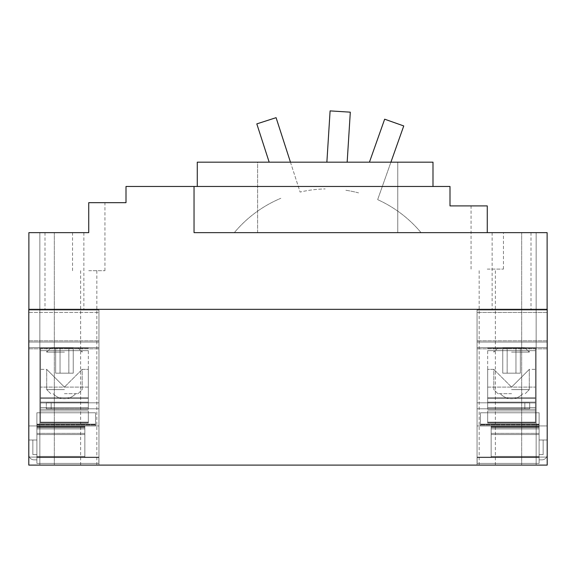 <?xml version="1.0" encoding="UTF-8"?>
<svg xmlns="http://www.w3.org/2000/svg" width="576" height="576" viewBox="0 0 576 576"><rect width="100%" height="100%" fill="white"/><g stroke="black" fill="none" stroke-linecap="round" stroke-linejoin="round"><path stroke-width="0.43" stroke-dasharray="2.88 2.16" d="M529.704 402.818L524.844 402.818L529.704 402.818L524.844 402.818L529.704 402.818L524.844 402.818L529.704 402.818L529.704 408.809L529.704 402.818M524.844 408.809L524.844 402.818L477.058 402.818L524.844 402.818L477.058 402.818L477.058 408.809L477.058 402.818L524.844 402.818L477.058 402.818L477.058 408.809L529.704 408.809L524.844 408.809L524.844 402.818L524.844 408.809L529.704 408.809L524.844 408.809L524.844 402.818L524.844 408.809L529.704 408.809L524.844 408.809L524.844 402.818L477.058 402.818L477.058 408.809L524.844 408.809L477.058 408.809L477.058 402.818L477.058 408.809L524.844 408.809M46.296 402.818L98.95 402.818L51.156 402.818L98.95 402.818L98.95 408.809L98.95 402.818L46.296 402.818L46.296 408.809L46.296 402.818M51.156 408.809L51.156 402.818L98.95 402.818L98.95 408.809L46.296 408.809L51.156 408.809L51.156 402.818L51.156 408.809L46.296 408.809L51.156 408.809L51.156 402.818L51.156 408.809L46.296 408.809L51.156 408.809L51.156 402.818L98.95 402.818L98.95 408.809L51.156 408.809L98.95 408.809L98.95 402.818L98.95 408.809L51.156 408.809M369.439 162.166L384.66 119.189L403.747 125.942L377.647 199.642A121.5 121.5 0 0 1 421.049 232.639L234.331 232.639A121.5 121.5 0 0 1 280.843 198.295A121.5 121.5 0 0 0 234.331 232.639L421.049 232.639A121.5 121.5 0 0 0 377.647 199.642L390.924 162.166M358.56 192.881A121.5 121.5 0 0 0 345.398 190.195A121.5 121.5 0 0 1 358.56 192.881M326.873 162.166L330.098 110.894L350.309 112.169L347.162 162.166M290.455 162.166L300.11 192.067A121.5 121.5 0 0 1 325.188 188.921A121.5 121.5 0 0 0 300.11 192.067L276.084 117.67L256.81 123.89L269.172 162.166M547.2 457.085L477.058 457.085L477.058 310.046L477.058 465.106L547.2 465.106L536.155 465.106L536.155 232.639L536.155 465.106L547.2 465.106L547.2 457.085L477.058 457.085L477.058 465.106L477.058 457.085L477.058 465.106L547.2 465.106L477.058 465.106L477.058 457.085L547.2 457.085L547.2 425.93L547.2 457.085L477.058 457.085L547.2 457.085L477.058 457.085L547.2 457.085L547.2 425.93L477.058 425.93L547.2 425.93L547.2 348.847L547.2 425.93L477.058 425.93L547.2 425.93L547.2 457.085L477.058 457.085L547.2 457.085L477.058 457.085L547.2 457.085L547.2 425.93L477.058 425.93L547.2 425.93L547.2 347.63L477.058 347.63L547.2 347.63L547.2 425.93L477.058 425.93L547.2 425.93L547.2 457.085L477.058 457.085L477.058 465.106L547.2 465.106L547.2 309.341L547.2 465.106L529.38 465.106L536.155 465.106L536.155 232.639L547.121 232.639L547.121 309.341L547.121 232.639L521.683 232.639L536.155 232.639L536.155 465.106L547.2 465.106L547.2 457.085L547.2 465.106L477.058 465.106L547.2 465.106L547.2 309.341L547.2 465.106L547.2 309.341L28.8 309.341L28.8 465.106L28.8 457.085L98.95 457.085L98.95 310.046L98.95 465.106L28.8 465.106L98.95 465.106L98.95 457.085L98.95 465.106L28.8 465.106L28.8 457.085L98.95 457.085L98.95 425.93L98.95 457.085L28.8 457.085L28.8 425.93L28.8 457.085L98.95 457.085L28.8 457.085L98.95 457.085L28.8 457.085L28.8 425.93L98.95 425.93L98.95 348.847L98.95 425.93L28.8 425.93L28.8 348.847L28.8 425.93L98.95 425.93L28.8 425.93L28.8 457.085L98.95 457.085L28.8 457.085L28.8 465.106L98.95 465.106L28.8 465.106L28.8 309.341L28.8 465.106L28.8 457.085L28.8 465.106L98.95 465.106L98.95 457.085L28.8 457.085L28.8 425.93L98.95 425.93L28.8 425.93L28.8 347.63L98.95 347.63L98.95 342.029L98.95 347.63L28.8 347.63L28.8 425.93L98.95 425.93L28.8 425.93L98.95 425.93L28.8 425.93L28.8 342.029L28.8 347.63L98.95 347.63L28.8 347.63L98.95 347.63L28.8 347.63L28.8 348.847L28.8 342.029L98.95 342.029L98.95 340.812L98.95 342.029L28.8 342.029L98.95 342.029L28.8 342.029L28.8 340.812L28.8 347.63L98.95 347.63L28.8 347.63L98.95 347.63L28.8 347.63L28.8 342.029L98.95 342.029L28.8 342.029L98.95 342.029L28.8 342.029L28.8 312.473L28.8 342.029L98.95 342.029L28.8 342.029L28.8 310.046L98.95 310.046L98.95 340.812L98.95 310.046L28.8 310.046L28.8 340.812L28.8 310.046L98.95 310.046L28.8 310.046L28.8 342.029L98.95 342.029L28.8 342.029L28.8 347.63L98.95 347.63L28.8 347.63L28.8 425.93L98.95 425.93L28.8 425.93L28.8 457.085L98.95 457.085L28.8 457.085L28.8 465.106L54.317 465.106L28.8 465.106L54.317 465.106L28.8 465.106L28.8 309.341L28.8 465.106L547.2 465.106L547.2 457.085M547.2 342.029L547.2 347.63L547.2 342.029L477.058 342.029L547.2 342.029L477.058 342.029L547.2 342.029L547.2 347.63L477.058 347.63L547.2 347.63L477.058 347.63L547.2 347.63L547.2 348.847L547.2 342.029L477.058 342.029L547.2 342.029L477.058 342.029L547.2 342.029L547.2 312.473L547.2 347.63L477.058 347.63L547.2 347.63L477.058 347.63L547.2 347.63L547.2 425.93L477.058 425.93L547.2 425.93L547.2 342.029L477.058 342.029L547.2 342.029L477.058 342.029L547.2 342.029L547.2 310.046L477.058 310.046L547.2 310.046L547.2 342.029M511.56 310.046L492.12 310.046L511.56 310.046M547.2 310.046L477.058 310.046L547.2 310.046L547.2 312.473L547.2 310.046L477.058 310.046L547.2 310.046L547.2 340.812L547.2 310.046M547.2 347.63L477.058 347.63L547.2 347.63M547.2 425.93L477.058 425.93L547.2 425.93M487.26 269.086L503.46 269.086L487.26 269.086M511.56 232.639L492.12 232.639L511.56 232.639M487.26 232.639L194.04 232.639L194.04 186.466L126 186.466L126 202.666L88.74 202.666L104.94 202.666L88.74 202.666L88.74 232.639L88.74 202.666L88.74 232.639L28.879 232.639L39.845 232.639L39.845 465.106L39.845 232.639L28.879 232.639L28.8 309.341L547.121 309.341L547.121 232.639L547.121 309.341L547.121 232.639L194.04 232.639L194.04 186.466L194.04 232.639L487.26 232.639L487.26 205.906L471.06 205.906L487.26 205.906L487.26 232.639L471.06 232.639L487.26 232.639L487.26 205.906L450 205.906L450 186.466L194.04 186.466M529.38 465.106L521.683 465.106L529.38 465.106M536.155 232.639L521.683 232.639L536.155 232.639M88.74 270.706L104.94 270.706L88.74 270.706M88.74 465.106L80.64 465.106L88.74 465.106M487.26 465.106L479.16 465.106L487.26 465.106M64.44 310.046L45 310.046L64.44 310.046M547.121 309.341L28.879 309.341L28.879 232.639L46.62 232.639L39.845 232.639L39.845 465.106L39.845 232.639L28.879 232.639L28.879 309.341M64.44 232.639L45 232.639L64.44 232.639M46.62 232.639L54.317 232.639L46.62 232.639M88.74 232.639L72.54 232.639L88.74 232.639M28.8 312.473L28.8 310.046L98.95 310.046L28.8 310.046L28.8 312.473L98.95 312.473L28.8 312.473M432.994 186.466L197.28 186.466L432.994 186.466L432.994 162.166L197.28 162.166L197.28 186.466M257.623 162.166L397.757 162.166L257.623 162.166L257.623 232.639L397.757 232.639L257.623 232.639L257.623 162.166M397.757 232.639L397.757 162.166L397.757 232.639M64.44 393.667L78.127 393.667L64.44 393.667M98.863 463.406L98.863 457.603L98.863 463.406L98.863 457.603L98.863 463.406L98.863 457.603L98.863 463.406L36.9 463.406L36.9 457.603L84.852 457.603L84.852 425.822L84.852 457.603L84.852 425.822L95.544 425.822L95.544 424.109L95.544 425.822L84.852 425.822L84.852 457.603L84.852 425.822L95.544 425.822L95.544 412.769L95.544 425.822L84.852 425.822L84.852 457.603L36.9 457.603L36.9 425.822L95.544 425.822L95.544 412.769L95.544 425.822L36.9 425.822L36.9 457.603L98.863 457.603L36.9 457.603L36.9 463.406L98.863 463.406L36.9 463.406L36.9 457.603L84.852 457.603L36.9 457.603L36.9 425.822L95.544 425.822L95.544 424.606L95.544 425.822L36.9 425.822L36.9 424.606L36.9 425.822L84.852 425.822L36.9 425.822L36.9 457.603L98.863 457.603L36.9 457.603L36.9 463.406L98.863 463.406L36.9 463.406L36.9 457.603L84.852 457.603L36.9 457.603L36.9 425.822L95.544 425.822L36.9 425.822L36.9 412.769L95.544 412.769L95.544 424.606L95.544 412.769L95.544 424.109L95.544 412.769L36.9 412.769L36.9 425.822L84.852 425.822L36.9 425.822L36.9 457.603L98.863 457.603L36.9 457.603L36.9 463.406L98.863 463.406M34.063 459.842A5.263 5.263 0 0 1 28.8 454.579A5.263 5.263 0 0 0 34.063 459.842L36.9 459.842L36.9 439.999L28.8 439.999L28.8 454.579L28.8 439.999L36.9 439.999L36.9 459.842L34.063 459.842A5.263 5.263 0 0 1 28.8 454.579A5.263 5.263 0 0 0 34.063 459.842L36.9 459.842L36.9 439.999L32.846 439.999L32.846 454.579L36.9 454.579L32.846 454.579L36.9 454.579L32.846 454.579L36.9 454.579L32.846 454.579L32.846 439.999L36.9 439.999L36.9 454.579L36.9 439.999L28.8 439.999L28.8 454.579L28.8 439.999L36.9 439.999L36.9 459.842L34.063 459.842A5.263 5.263 0 0 1 28.8 454.579A5.263 5.263 0 0 0 34.063 459.842L36.9 459.842L36.9 439.999L32.846 439.999L32.846 454.579L32.846 439.999L36.9 439.999L36.9 454.579L36.9 439.999L28.8 439.999L28.8 454.579L28.8 439.999L36.9 439.999L36.9 459.842L34.063 459.842M84.852 433.354L84.852 426.47L84.852 434.57L84.852 433.354L36.9 433.354L36.9 424.109L95.544 424.109L36.9 424.109L36.9 427.687L84.852 427.687L36.9 427.687L84.852 427.687L36.9 427.687L36.9 434.57L84.852 434.57L36.9 434.57L36.9 424.109L95.544 424.109L36.9 424.109L36.9 412.769L36.9 424.109L95.544 424.109L36.9 424.109L36.9 427.687L84.852 427.687L36.9 427.687L84.852 427.687L36.9 427.687L36.9 434.57L84.852 434.57L36.9 434.57L36.9 424.109L95.544 424.109L36.9 424.109L36.9 412.769L40.543 412.769L40.543 350.654L40.543 412.769L95.544 412.769L40.543 412.769L40.543 423.05L40.543 348.221L88.337 348.221L88.337 423.05L40.543 423.065L88.337 423.065L88.337 412.769L95.544 412.769L36.9 412.769L88.337 412.769L40.543 412.769L40.543 423.05L88.337 423.05L40.543 423.05L40.543 410.918L40.543 412.769L88.337 412.769L88.337 348.221L40.543 348.221L40.543 410.918L40.543 348.221L88.337 348.221L40.543 348.221L40.543 423.065L88.337 423.065L88.337 422.093L88.337 423.065L40.543 423.065L40.543 422.093L88.337 422.093L40.543 422.093L40.543 423.065L88.337 423.065L40.543 423.05L88.337 423.05L88.337 412.769L95.544 412.769L36.9 412.769L36.9 424.606L36.9 412.769L36.9 424.109L95.544 424.109L36.9 424.109L36.9 427.687L84.852 427.687L36.9 427.687L84.852 427.687L36.9 427.687L36.9 434.57L84.852 434.57L36.9 434.57L36.9 433.354L84.852 433.354M64.44 389.614L46.699 389.614L64.44 389.614M73.231 373.169L55.649 373.169L73.231 373.169L55.649 373.169L73.231 373.169L55.649 373.169L73.231 373.169L73.231 348.062L68.839 348.062L68.839 373.169L68.839 348.062L60.041 348.062L73.231 348.062L68.839 348.062L68.839 373.169L68.839 348.062L60.041 348.062L60.041 373.169L60.041 348.062L55.649 348.062L73.231 348.062L73.231 373.169L73.231 348.062L68.839 348.062L68.839 373.169L68.839 348.062L60.041 348.062L60.041 373.169L60.041 348.062L55.649 348.062L55.649 373.169L55.649 348.062L73.231 348.062M64.44 387.101L46.699 369.367L64.44 387.101L82.181 369.367L64.44 387.101L46.699 369.367L64.44 387.101L82.181 369.367L64.44 387.101L46.699 369.367L64.44 387.101L82.181 369.367L64.44 387.101L88.337 387.101L88.337 409.219L88.337 369.367L88.337 409.219L88.337 369.367L88.337 409.219L88.337 369.367L88.337 387.101L40.543 387.101L40.543 369.367L40.543 402.12L40.543 387.101L64.44 387.101M40.543 409.219L88.337 409.219L40.543 409.219L40.543 402.12L40.543 409.219L88.337 409.219L40.543 409.219L40.543 398.52L40.543 409.219L88.337 409.219L40.543 409.219L40.543 397.714L40.543 409.219M64.44 348.062L50.753 348.062L64.44 348.062M64.44 352.109L46.699 352.109L64.44 352.109M64.44 348.221L46.699 348.221L64.44 348.221M36.9 412.769L95.544 412.769L36.9 412.769L36.9 425.822L95.544 425.822L36.9 425.822L36.9 412.769L36.9 424.109L95.544 424.109L36.9 424.109L36.9 412.769L88.337 412.769L88.337 423.05L40.543 423.05L40.543 412.769L36.9 412.769M40.543 423.065L88.337 423.065L40.543 423.065L40.543 422.093L88.337 422.093L40.543 422.093L40.543 423.065L88.337 423.065L88.337 412.769L95.544 412.769L88.337 412.769L88.337 410.918L88.337 423.05L40.543 423.05L88.337 423.065L40.543 423.065L40.543 422.093L88.337 422.093L40.543 422.093L40.543 423.065L88.337 423.065L40.543 423.065M32.846 439.999L32.846 454.579L32.846 439.999L36.9 439.999L32.846 439.999M36.9 439.999L36.9 454.579L36.9 439.999M60.041 348.062L60.041 373.169L60.041 348.062L55.649 348.062L60.041 348.062M55.649 348.062L55.649 373.169M40.543 348.221L88.337 348.221L40.543 348.221L40.543 350.654L40.543 348.221M511.56 393.667L497.873 393.667L511.56 393.667M477.137 463.406L477.137 457.603L477.137 463.406L477.137 457.603L477.137 463.406L477.137 457.603L477.137 463.406L539.1 463.406L539.1 457.603L491.148 457.603L491.148 425.822L491.148 457.603L491.148 425.822L480.456 425.822L480.456 424.109L480.456 425.822L491.148 425.822L491.148 457.603L491.148 425.822L480.456 425.822L480.456 412.769L480.456 425.822L491.148 425.822L491.148 457.603L539.1 457.603L539.1 425.822L480.456 425.822L480.456 412.769L480.456 425.822L539.1 425.822L539.1 457.603L477.137 457.603L539.1 457.603L539.1 463.406L477.137 463.406L539.1 463.406L539.1 457.603L491.148 457.603L539.1 457.603L539.1 425.822L480.456 425.822L480.456 424.606L480.456 425.822L539.1 425.822L539.1 424.606L539.1 425.822L491.148 425.822L539.1 425.822L539.1 457.603L477.137 457.603L539.1 457.603L539.1 463.406L477.137 463.406L539.1 463.406L539.1 457.603L491.148 457.603L539.1 457.603L539.1 425.822L480.456 425.822L539.1 425.822L539.1 412.769L480.456 412.769L480.456 424.606L480.456 412.769L480.456 424.109L480.456 412.769L539.1 412.769L539.1 425.822L491.148 425.822L539.1 425.822L539.1 457.603L477.137 457.603L539.1 457.603L539.1 463.406L477.137 463.406M541.937 459.842A5.263 5.263 0 0 0 547.2 454.579A5.263 5.263 0 0 1 541.937 459.842L539.1 459.842L539.1 439.999L547.2 439.999L547.2 454.579L547.2 439.999L539.1 439.999L539.1 459.842L541.937 459.842A5.263 5.263 0 0 0 547.2 454.579A5.263 5.263 0 0 1 541.937 459.842L539.1 459.842L539.1 439.999L543.154 439.999L543.154 454.579L539.1 454.579L543.154 454.579L539.1 454.579L543.154 454.579L539.1 454.579L543.154 454.579L543.154 439.999L539.1 439.999L539.1 454.579L539.1 439.999L547.2 439.999L547.2 454.579L547.2 439.999L539.1 439.999L539.1 459.842L541.937 459.842A5.263 5.263 0 0 0 547.2 454.579A5.263 5.263 0 0 1 541.937 459.842L539.1 459.842L539.1 439.999L543.154 439.999L543.154 454.579L543.154 439.999L539.1 439.999L539.1 454.579L539.1 439.999L547.2 439.999L547.2 454.579L547.2 439.999L539.1 439.999L539.1 459.842L541.937 459.842M491.148 433.354L491.148 426.47L491.148 434.57L491.148 433.354L539.1 433.354L539.1 424.109L480.456 424.109L539.1 424.109L539.1 427.687L491.148 427.687L539.1 427.687L491.148 427.687L539.1 427.687L539.1 434.57L491.148 434.57L539.1 434.57L539.1 424.109L480.456 424.109L539.1 424.109L539.1 412.769L539.1 424.109L480.456 424.109L539.1 424.109L539.1 427.687L491.148 427.687L539.1 427.687L491.148 427.687L539.1 427.687L539.1 434.57L491.148 434.57L539.1 434.57L539.1 424.109L480.456 424.109L539.1 424.109L539.1 412.769L535.457 412.769L535.457 350.654L535.457 412.769L480.456 412.769L535.457 412.769L535.457 423.05L535.457 348.221L487.663 348.221L487.663 423.05L535.457 423.065L487.663 423.065L487.663 412.769L480.456 412.769L539.1 412.769L487.663 412.769L535.457 412.769L535.457 423.05L487.663 423.05L535.457 423.05L535.457 410.918L535.457 412.769L487.663 412.769L487.663 348.221L535.457 348.221L535.457 410.918L535.457 348.221L487.663 348.221L535.457 348.221L535.457 423.065L487.663 423.065L487.663 422.093L487.663 423.065L535.457 423.065L535.457 422.093L487.663 422.093L535.457 422.093L535.457 423.065L487.663 423.065L535.457 423.05L487.663 423.05L487.663 412.769L480.456 412.769L539.1 412.769L539.1 424.606L539.1 412.769L539.1 424.109L480.456 424.109L539.1 424.109L539.1 427.687L491.148 427.687L539.1 427.687L491.148 427.687L539.1 427.687L539.1 434.57L491.148 434.57L539.1 434.57L539.1 433.354L491.148 433.354M511.56 389.614L529.301 389.614L511.56 389.614M502.769 373.169L520.351 373.169L502.769 373.169L520.351 373.169L502.769 373.169L520.351 373.169L502.769 373.169L502.769 348.062L507.161 348.062L507.161 373.169L507.161 348.062L515.959 348.062L502.769 348.062L507.161 348.062L507.161 373.169L507.161 348.062L515.959 348.062L515.959 373.169L515.959 348.062L520.351 348.062L502.769 348.062L502.769 373.169L502.769 348.062L507.161 348.062L507.161 373.169L507.161 348.062L515.959 348.062L515.959 373.169L515.959 348.062L520.351 348.062L520.351 373.169L520.351 348.062L502.769 348.062M511.56 387.101L529.301 369.367L511.56 387.101L493.819 369.367L511.56 387.101L529.301 369.367L511.56 387.101L493.819 369.367L511.56 387.101L529.301 369.367L511.56 387.101L493.819 369.367L511.56 387.101L487.663 387.101L487.663 409.219L487.663 369.367L487.663 409.219L487.663 369.367L487.663 409.219L487.663 369.367L487.663 387.101L535.457 387.101L535.457 369.367L535.457 402.12L535.457 387.101L511.56 387.101M535.457 409.219L487.663 409.219L535.457 409.219L535.457 402.12L535.457 409.219L487.663 409.219L535.457 409.219L535.457 398.52L535.457 409.219L487.663 409.219L535.457 409.219L535.457 397.714L535.457 409.219M511.56 348.062L525.247 348.062L511.56 348.062M511.56 352.109L529.301 352.109L511.56 352.109M511.56 348.221L529.301 348.221L511.56 348.221M539.1 412.769L480.456 412.769L539.1 412.769L539.1 425.822L480.456 425.822L539.1 425.822L539.1 412.769L539.1 424.109L480.456 424.109L539.1 424.109L539.1 412.769L487.663 412.769L487.663 423.05L535.457 423.05L535.457 412.769L539.1 412.769M535.457 423.065L487.663 423.065L535.457 423.065L535.457 422.093L487.663 422.093L535.457 422.093L535.457 423.065L487.663 423.065L487.663 412.769L480.456 412.769L487.663 412.769L487.663 410.918L487.663 423.05L535.457 423.05L487.663 423.065L535.457 423.065L535.457 422.093L487.663 422.093L535.457 422.093L535.457 423.065L487.663 423.065L535.457 423.065M543.154 439.999L543.154 454.579L543.154 439.999L539.1 439.999L543.154 439.999M539.1 439.999L539.1 454.579L539.1 439.999M515.959 348.062L515.959 373.169L515.959 348.062L520.351 348.062L515.959 348.062M520.351 348.062L520.351 373.169M535.457 348.221L487.663 348.221L535.457 348.221L535.457 350.654L535.457 348.221M547.2 348.847L477.058 348.847L547.2 348.847M547.2 340.812L477.058 340.812L547.2 340.812M547.2 312.473L477.058 312.473L547.2 312.473M28.8 348.847L98.95 348.847L28.8 348.847M28.8 340.812L98.95 340.812L28.8 340.812M36.9 427.039L84.852 427.039L36.9 427.039M36.9 456.386L84.852 456.386L36.9 456.386M36.9 424.606L95.544 424.606L36.9 424.606M36.9 424.922L95.544 424.922L36.9 424.922M36.9 426.47L84.852 426.47L36.9 426.47M36.9 428.897L84.852 428.897L36.9 428.897M40.543 407.599L88.337 407.599L40.543 407.599M40.543 402.926L88.337 402.926L40.543 402.926M40.543 402.12L88.337 402.12L40.543 402.12M40.543 398.52L88.337 398.52L40.543 398.52M40.543 397.714L88.337 397.714L40.543 397.714M40.543 410.918L88.337 410.918L40.543 410.918M40.543 350.654L88.337 350.654L40.543 350.654M40.543 422.784L88.337 422.784L40.543 422.784M539.1 427.039L491.148 427.039L539.1 427.039M539.1 456.386L491.148 456.386L539.1 456.386M539.1 424.606L480.456 424.606L539.1 424.606M539.1 424.922L480.456 424.922L539.1 424.922M539.1 426.47L491.148 426.47L539.1 426.47M539.1 428.897L491.148 428.897L539.1 428.897M535.457 407.599L487.663 407.599L535.457 407.599M535.457 402.926L487.663 402.926L535.457 402.926M535.457 402.12L487.663 402.12L535.457 402.12M535.457 398.52L487.663 398.52L535.457 398.52M535.457 397.714L487.663 397.714L535.457 397.714M535.457 410.918L487.663 410.918L535.457 410.918M535.457 350.654L487.663 350.654L535.457 350.654M535.457 422.784L487.663 422.784L535.457 422.784M492.12 232.639L492.12 310.046M531 232.639L531 310.046M503.46 269.086L503.46 232.639M471.06 269.086L471.06 205.906M521.683 465.106L521.683 232.639L521.683 465.106M80.64 465.106L80.64 270.706M96.84 465.106L96.84 270.706M479.16 465.106L479.16 269.086M495.36 465.106L495.36 269.086M104.94 270.706L104.94 202.666M45 232.639L45 310.046M83.88 232.639L83.88 310.046M54.317 465.106L54.317 232.639L54.317 465.106M72.54 270.706L72.54 232.639M53.172 393.667A15.149 15.149 0 0 0 64.44 398.686A15.149 15.149 0 0 1 53.172 393.667A15.149 15.149 0 0 0 75.708 393.667A15.149 15.149 0 0 1 64.44 398.686A15.149 15.149 0 0 0 75.708 393.667M50.753 393.667L46.699 389.614L46.699 369.367L46.699 389.614L50.753 393.667L46.699 389.614L46.699 369.367L40.543 369.367M78.127 393.667L82.181 389.614L82.181 369.367L88.337 369.367L82.181 369.367L82.181 389.614L78.127 393.667L82.181 389.614L82.181 369.367L88.337 369.367M50.753 348.062L46.699 352.109L50.753 348.062L46.699 352.109L46.699 348.221M78.127 348.062L82.181 352.109L78.127 348.062L82.181 352.109L82.181 348.221M500.292 393.667A15.149 15.149 0 0 0 511.56 398.686A15.149 15.149 0 0 1 500.292 393.667A15.149 15.149 0 0 0 522.828 393.667A15.149 15.149 0 0 1 511.56 398.686A15.149 15.149 0 0 0 522.828 393.667M525.247 393.667L529.301 389.614L529.301 369.367L529.301 389.614L525.247 393.667L529.301 389.614L529.301 369.367L535.457 369.367M497.873 393.667L493.819 389.614L493.819 369.367L487.663 369.367L493.819 369.367L493.819 389.614L497.873 393.667L493.819 389.614L493.819 369.367L487.663 369.367M525.247 348.062L529.301 352.109L525.247 348.062L529.301 352.109L529.301 348.221M497.873 348.062L493.819 352.109L497.873 348.062L493.819 352.109L493.819 348.221"/><path stroke-width="0.86" d="M369.439 162.166L384.66 119.189L403.747 125.942L390.924 162.166M326.873 162.166L330.098 110.894L350.309 112.169L347.162 162.166M269.172 162.166L256.81 123.89L276.084 117.67L290.455 162.166M547.2 309.341L28.8 309.341L28.8 465.106L547.2 465.106L547.2 309.341M28.879 309.341L28.879 232.639L88.74 232.639L88.74 202.666L126 202.666L126 186.466L450 186.466L450 205.906L487.26 205.906L487.26 232.639L194.04 232.639L194.04 186.466M547.121 309.341L547.121 232.639L487.26 232.639M432.994 186.466L432.994 162.166L197.28 162.166L197.28 186.466"/></g></svg>
